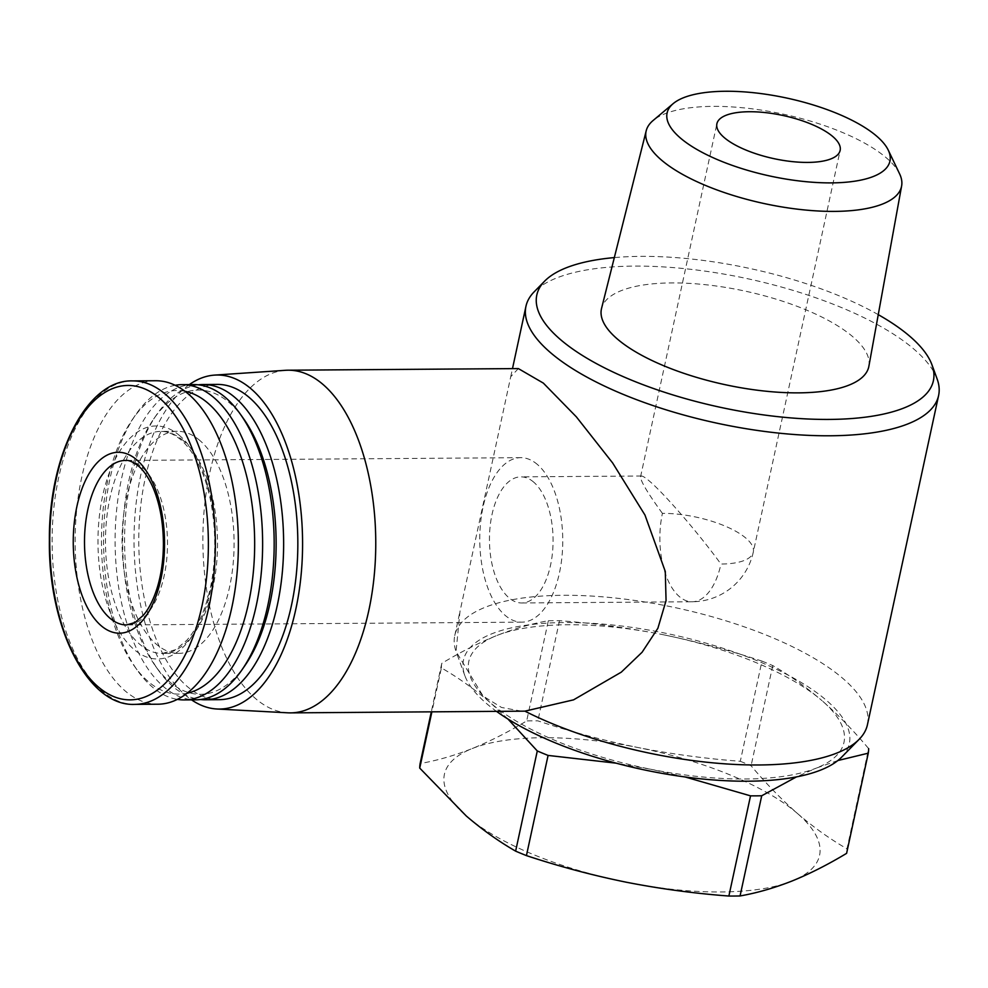 <?xml version="1.0" encoding="UTF-8"?>
<svg xmlns="http://www.w3.org/2000/svg" width="988" height="988" viewBox="0 0 988 988"><rect width="100%" height="100%" fill="white"/><g stroke="black" fill="none" stroke-linecap="round" stroke-linejoin="round"><path stroke-width="0.74" stroke-dasharray="4.94 3.71" d="M662.417 513.377C647.683 493.061 640.397 480.86 640.57 476.735L641.471 476.006C642.867 476.031 645.621 477.809 649.721 481.354C664.899 494.259 698.849 533.681 720.944 564.049A63.047 22.057 12.2 0 0 753.313 552.033A63.047 22.057 12.2 0 0 746.113 538.324A63.047 22.057 12.2 0 0 662.417 513.377A63.047 31.814 -90.4 0 0 692.119 601.766A63.047 31.814 -90.4 0 0 720.944 564.049M548.328 620.76A217.94 76.237 -167.8 0 1 559.504 620.674C594.146 623.28 628.343 627.899 662.108 634.506A191.894 67.122 12.2 0 0 496.433 635.667C514.168 628.701 531.458 623.724 548.328 620.76L526.666 720.931C508.017 732.17 489.801 741.408 472.005 748.632C454.282 755.61 436.98 760.575 420.122 763.539M761.958 661.108A217.94 76.237 -167.8 0 1 772.752 665.579C789.498 675.199 805.936 686.907 822.078 700.714A191.894 67.122 12.2 0 0 662.108 634.506C695.824 641.373 729.107 650.24 761.958 661.108L740.296 761.291C705.654 758.685 671.457 754.079 637.692 747.471C603.977 740.605 570.694 731.725 537.855 720.857A217.94 76.237 12.2 0 0 526.666 720.931M837.898 760.525L816.372 768.084A191.894 67.122 12.2 0 0 822.078 700.714C838.034 714.682 853.558 730.651 868.65 748.62L846.988 848.803C830.241 839.195 813.803 827.487 797.662 813.667C781.718 799.7 766.194 783.731 751.09 765.762A217.94 76.237 12.2 0 0 740.296 761.291M441.389 667.913A217.94 76.237 -167.8 0 1 441.772 663.368C460.433 652.129 478.649 642.904 496.433 635.667A191.894 67.122 12.2 0 0 490.715 703.036C474.709 689.34 458.271 677.632 441.389 667.913L431.88 711.879M685.005 776.939L650.684 769.244A191.894 67.122 12.2 0 0 816.372 768.084L796.489 776.889M507.956 719.042L490.715 703.036A191.894 67.122 12.2 0 0 650.684 769.244L616.154 763.181M772.752 665.579L751.09 765.762M559.504 620.674L537.855 720.857M441.772 663.368L431.287 711.891M797.662 813.667A191.894 67.122 12.2 0 0 637.692 747.471A191.894 67.122 12.2 0 0 472.005 748.632A191.894 67.122 12.2 0 0 466.299 816.002A191.894 67.122 12.2 0 0 626.269 882.21A191.894 67.122 12.2 0 0 791.944 881.049A191.894 67.122 12.2 0 0 797.662 813.667M846.605 853.348A217.94 76.237 12.2 0 0 846.988 848.803M867.427 724.747A211.086 73.841 12.2 0 0 843.357 678.855A211.086 73.841 12.2 0 0 618.192 598.345A211.086 73.841 12.2 0 0 454.776 635.531A211.086 73.841 12.2 0 0 456.048 651.524L483.132 696.12L501.521 707.47L521.936 711.249M841.64 757.154A197.378 69.049 12.2 0 0 826.82 700.677A197.378 69.049 12.2 0 0 595.999 623.564A197.378 69.049 12.2 0 0 464.866 675.693A197.378 69.049 12.2 0 0 496.594 711.422M937.118 378.935A211.086 73.841 12.2 0 0 914.53 349.653A211.086 73.841 12.2 0 0 711.57 272.083A211.086 73.841 12.2 0 0 534.175 291.818M518.354 368.586L510.734 376.712L459.976 611.486L456.048 651.524M878.258 314.653A202.861 70.963 12.2 0 0 614.326 257.596M868.884 366.252A136.764 47.844 12.2 0 0 853.175 337.069A136.764 47.844 12.2 0 0 708.063 284.989A136.764 47.844 12.2 0 0 601.544 308.454M899.599 173.851A130.663 45.707 12.2 0 0 886.619 158.08A130.663 45.707 12.2 0 0 763.996 110.533A130.663 45.707 12.2 0 0 653.056 120.548M285.458 370.302A171.344 86.45 -90.4 0 0 202.873 542.153A171.344 86.45 -90.4 0 0 287.866 712.817M189.326 384.604A167.034 84.276 -90.4 0 0 134.035 542.634A167.034 84.276 -90.4 0 0 191.549 699.862M217.199 384.406A157.635 79.534 -90.4 0 0 138.777 542.597A157.635 79.534 -90.4 0 0 219.41 699.665M198.267 384.826A157.635 79.534 -90.4 0 0 156.734 414.552A157.635 79.534 -90.4 0 0 158.525 670.383A157.635 79.534 -90.4 0 0 200.478 699.516M243.357 418.393A152.152 76.768 -90.4 0 0 229.488 402.857A152.152 76.768 -90.4 0 0 153.646 419.023A152.152 76.768 -90.4 0 0 155.388 665.949A152.152 76.768 -90.4 0 0 245.098 665.319M193.524 384.579A157.635 79.534 -90.4 0 0 115.114 542.77A157.635 79.534 -90.4 0 0 195.748 699.837M175.172 385.283A157.635 79.534 -90.4 0 0 135.714 414.701A157.635 79.534 -90.4 0 0 137.517 670.531A157.635 79.534 -90.4 0 0 177.383 699.38M184.954 391.273A151.819 76.595 -90.4 0 0 132.441 419.443A151.819 76.595 -90.4 0 0 134.17 665.838A151.819 76.595 -90.4 0 0 187.078 693.255M200.045 440.66A111.027 56.02 -90.4 0 0 177.284 431.299A111.027 56.02 -90.4 0 0 122.055 542.721A111.027 56.02 -90.4 0 0 178.853 653.352A111.027 56.02 -90.4 0 0 233.032 564.926A111.027 56.02 -90.4 0 0 200.045 440.66M155.635 380.738A161.748 81.609 -90.4 0 0 75.162 543.042A161.748 81.609 -90.4 0 0 157.907 704.209M533.742 482.169A63.047 31.814 -90.4 0 0 520.824 476.858A63.047 31.814 -90.4 0 0 489.455 540.14A63.047 31.814 -90.4 0 0 521.713 602.964A63.047 31.814 -90.4 0 0 552.477 552.749A63.047 31.814 -90.4 0 0 533.742 482.169M537.546 464.607A82.239 41.496 -90.4 0 0 520.688 457.666A82.239 41.496 -90.4 0 0 479.773 540.201A82.239 41.496 -90.4 0 0 521.837 622.156A82.239 41.496 -90.4 0 0 561.974 556.652A82.239 41.496 -90.4 0 0 537.546 464.607M183.484 440.772A111.027 56.02 -90.4 0 0 160.723 431.41A111.027 56.02 -90.4 0 0 105.481 542.832A111.027 56.02 -90.4 0 0 162.279 653.463A111.027 56.02 -90.4 0 0 216.458 565.037A111.027 56.02 -90.4 0 0 183.484 440.772M179.828 435.782A116.51 58.786 -90.4 0 0 98.405 555.268A116.51 58.786 -90.4 0 0 192.067 636.371A116.51 58.786 -90.4 0 0 179.828 435.782M132.577 380.899A161.748 81.609 -90.4 0 0 52.117 543.202A161.748 81.609 -90.4 0 0 134.862 704.37M521.837 622.156L126.575 624.935A82.239 41.496 -90.4 0 0 166.713 559.43A82.239 41.496 -90.4 0 0 142.284 467.386A82.239 41.496 -90.4 0 0 125.414 460.445L520.688 457.666M521.713 602.964L692.119 601.766A63.047 63.047 0 0 0 753.313 552.033L840.146 150.398M640.57 476.735L716.893 123.747M464.866 675.693L456.555 652.92M454.776 635.531L459.976 611.486M510.734 376.712L512.488 368.623M155.388 665.949L158.525 670.383M153.646 419.023L156.734 414.552M134.17 665.838L137.517 670.531M132.441 419.443L135.714 414.701M177.284 431.299L160.723 431.41C167.244 431.225 173.987 434.053 180.977 439.895C187.806 445.761 193.969 454.492 199.477 466.089C216.31 500.817 219.756 558.825 207.196 600.049C201.984 617.475 195.179 630.887 186.781 640.31L175.555 649.684L162.279 653.463L178.853 653.352M641.471 476.006L520.824 476.858"/><path stroke-width="1.48" d="M832.958 136.69A63.047 22.057 12.2 0 0 765.7 112.644A63.047 22.057 12.2 0 0 716.893 123.747A63.047 22.057 12.2 0 0 773.851 158.636A63.047 22.057 12.2 0 0 840.146 150.398A63.047 22.057 12.2 0 0 832.958 136.69M868.65 748.62A217.94 76.237 -167.8 0 1 868.267 753.177L837.898 760.525M796.489 776.889L761.711 795.772A217.94 76.237 -167.8 0 1 750.534 795.859L685.005 776.939M616.154 763.181L548.081 755.425A217.94 76.237 -167.8 0 1 537.287 750.954L507.956 719.042M761.711 795.772L740.061 895.955C756.919 892.991 774.221 888.014 791.944 881.049C809.74 873.812 827.956 864.586 846.605 853.348L868.267 753.177M431.287 711.891L420.122 763.539A217.94 76.237 12.2 0 0 419.727 768.096L466.299 816.002C482.305 829.698 498.742 841.418 515.625 851.137A217.94 76.237 12.2 0 0 526.431 855.608C559.27 866.476 592.553 875.343 626.269 882.21C660.033 888.817 694.243 893.436 728.872 896.042A217.94 76.237 12.2 0 0 740.061 895.955M431.88 711.879L419.727 768.096M537.287 750.954L515.625 851.137M548.081 755.425L526.431 855.608M750.534 795.859L728.872 896.042M496.594 711.422A197.378 69.049 12.2 0 0 685.894 777.062A197.378 69.049 12.2 0 0 841.64 757.154L859.214 739.259A211.086 73.841 12.2 0 0 867.427 724.747L938.6 395.546A211.086 73.841 12.2 0 0 937.118 378.935L931.956 364.807A202.861 70.963 12.2 0 0 910.244 336.661A202.861 70.963 12.2 0 0 878.258 314.653M191.549 699.862A167.034 84.276 -90.4 0 0 216.903 709.001L287.866 712.817A171.344 86.45 -90.4 0 0 290.521 712.879L524.9 711.15A211.086 73.841 12.2 0 0 859.214 739.259M614.326 257.596A202.861 70.963 12.2 0 0 544.709 281.074L534.175 291.818A211.086 73.841 12.2 0 0 525.949 306.329A211.086 73.841 12.2 0 0 716.67 423.111A211.086 73.841 12.2 0 0 938.6 395.546M524.9 711.15L573.559 699.85L621.279 672.161L642.077 652.265L657.885 628.269L666.06 600.593L665.282 571.447L644.954 515.02L612.634 462.952L576.362 416.862L543.351 383.109L518.354 368.586L288.101 370.204A171.344 86.45 -90.4 0 0 285.458 370.302L214.557 375.107A167.034 84.276 -90.4 0 0 189.326 384.604M544.709 281.074A202.861 70.963 12.2 0 0 720.104 407.254A202.861 70.963 12.2 0 0 931.956 364.807M673.174 103.629L653.056 120.548A130.663 45.707 12.2 0 0 646.214 130.749L601.544 308.454A136.764 47.844 12.2 0 0 724.982 384.653A136.764 47.844 12.2 0 0 868.884 366.252L901.624 185.966A130.663 45.707 12.2 0 0 899.599 173.851L888.261 150.139A113.991 39.878 12.2 0 0 876.936 136.381A113.991 39.878 12.2 0 0 769.961 94.897A113.991 39.878 12.2 0 0 673.174 103.629A113.991 39.878 12.2 0 0 770.084 176.049A113.991 39.878 12.2 0 0 888.261 150.139M646.214 130.749A130.663 45.707 12.2 0 0 764.144 203.553A130.663 45.707 12.2 0 0 901.624 185.966M290.521 712.879A171.344 86.45 -90.4 0 0 374.131 576.424A171.344 86.45 -90.4 0 0 323.237 384.653A171.344 86.45 -90.4 0 0 288.101 370.204M216.903 709.001A167.034 84.276 -90.4 0 0 300.735 578.548A167.034 84.276 -90.4 0 0 251.372 389.099A167.034 84.276 -90.4 0 0 214.557 375.107M200.478 699.516A157.635 79.534 -90.4 0 0 205.208 699.763L219.41 699.665A157.635 79.534 -90.4 0 0 296.338 574.127A157.635 79.534 -90.4 0 0 249.507 397.707A157.635 79.534 -90.4 0 0 217.199 384.406L202.997 384.517A157.635 79.534 -90.4 0 0 198.267 384.826M205.208 699.763A157.635 79.534 -90.4 0 0 282.136 574.226A157.635 79.534 -90.4 0 0 235.305 397.806A157.635 79.534 -90.4 0 0 202.997 384.517M177.383 699.38A157.635 79.534 -90.4 0 0 184.2 699.912L195.748 699.837A157.635 79.534 -90.4 0 0 242.011 669.79L245.098 665.319A152.152 76.768 -90.4 0 0 243.357 418.393L240.208 413.96A157.635 79.534 -90.4 0 0 225.844 397.868A157.635 79.534 -90.4 0 0 193.524 384.579L181.977 384.653A157.635 79.534 -90.4 0 0 175.172 385.283M242.011 669.79A157.635 79.534 -90.4 0 0 240.208 413.96M184.2 699.912A157.635 79.534 -90.4 0 0 261.128 574.374A157.635 79.534 -90.4 0 0 214.297 397.954A157.635 79.534 -90.4 0 0 181.977 384.653M187.078 693.255A151.819 76.595 -90.4 0 0 253.891 565.469A151.819 76.595 -90.4 0 0 208.122 403.314A151.819 76.595 -90.4 0 0 184.954 391.273M134.862 704.37L157.907 704.209A161.748 81.609 -90.4 0 0 236.836 575.399A161.748 81.609 -90.4 0 0 188.782 394.373A161.748 81.609 -90.4 0 0 155.635 380.738L132.577 380.899C86.895 379.318 48.573 455.036 49.388 540.498C48.214 627.899 88.13 706.766 134.862 704.37A161.748 81.609 -90.4 0 0 213.791 575.559A161.748 81.609 -90.4 0 0 165.737 394.533A161.748 81.609 -90.4 0 0 132.577 380.899M136.801 459.902A90.464 45.646 -90.4 0 0 73.581 552.675A90.464 45.646 -90.4 0 0 146.298 615.648A90.464 45.646 -90.4 0 0 136.801 459.902M160.179 398.707A157.216 79.324 -90.4 0 0 50.302 559.924A157.216 79.324 -90.4 0 0 176.679 669.358A157.216 79.324 -90.4 0 0 160.179 398.707M125.414 460.445A82.239 41.496 -90.4 0 0 84.499 542.98A82.239 41.496 -90.4 0 0 126.575 624.935L134.948 622.514L143.272 615.351C149.052 608.657 153.844 598.975 157.672 586.304C161.439 573.312 163.353 559.159 163.415 543.869C163.267 521.664 159.587 502.435 152.399 486.182C148.126 476.982 143.507 470.276 138.518 466.064C132.861 461.779 128.489 459.902 125.414 460.445M512.488 368.623L525.949 306.329"/></g></svg>
